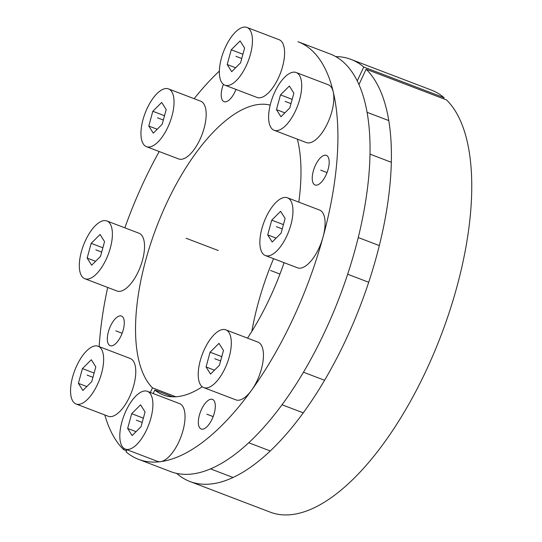 <?xml version="1.0" encoding="UTF-8"?>
<svg xmlns="http://www.w3.org/2000/svg" width="542" height="542" viewBox="0 0 542 542"><rect width="100%" height="100%" fill="white"/><g stroke="black" fill="none" stroke-linecap="round" stroke-linejoin="round"><path stroke-width="0.81" d="M330.112 53.963A223.521 95.494 110.9 0 1 339.617 296.84A223.521 95.494 110.9 0 1 170.696 471.615L138.562 459.352A223.521 95.494 -69.1 0 0 307.483 284.577A223.521 95.494 -69.1 0 0 297.971 41.7L330.112 53.963M324.814 155.208A15.853 6.775 110.9 0 1 326.372 155.371A15.853 6.775 110.9 0 1 327.639 170.92A15.853 6.775 110.9 0 1 316.623 185.161A15.853 6.775 110.9 0 1 315.065 184.991A15.853 6.775 110.9 0 1 313.798 169.45A15.853 6.775 110.9 0 1 324.814 155.208M138.562 459.352A223.521 95.494 -69.1 0 1 126.008 451.818L126.991 449.724M153.203 393.553L154.849 390.037L172.6 396.812M150.317 392.455L152.465 387.855A154.565 66.036 110.9 0 1 160.581 216.935A154.565 66.036 110.9 0 1 270.194 105.114M297.355 139.138A154.565 66.036 110.9 0 1 298.805 202.132M284.089 262.687A154.565 66.036 110.9 0 1 247.511 338.133M202.268 386.771A154.565 66.036 110.9 0 1 163.149 394.922A154.565 66.036 110.9 0 1 154.849 390.037M124.165 448.485L123.623 449.636L126.516 450.741M219.375 71.063A223.521 95.494 -69.1 0 0 194.151 98.698M159.199 151.53A223.521 95.494 -69.1 0 0 124.863 227.83M107.709 287.456A223.521 95.494 -69.1 0 0 99.179 346.636M104.802 414.962A223.521 95.494 -69.1 0 0 123.623 449.636M210.926 399.217A15.853 6.775 110.9 0 1 212.478 399.379A15.853 6.775 110.9 0 1 213.751 414.928A15.853 6.775 110.9 0 1 202.728 429.169A15.853 6.775 110.9 0 1 201.17 429A15.853 6.775 110.9 0 1 199.903 413.458A15.853 6.775 110.9 0 1 210.926 399.217M119.911 315.884A15.853 6.775 110.9 0 1 121.469 316.054A15.853 6.775 110.9 0 1 122.736 331.596A15.853 6.775 110.9 0 1 111.72 345.837A15.853 6.775 110.9 0 1 110.161 345.674A15.853 6.775 110.9 0 1 108.888 330.125A15.853 6.775 110.9 0 1 119.911 315.884M235.98 89.416A15.853 6.775 110.9 0 1 225.607 101.828A15.853 6.775 110.9 0 1 224.056 101.666A15.853 6.775 110.9 0 1 223.412 84.356M273.561 258.67A154.565 66.036 -69.1 0 0 251.854 331.331M152.465 387.855L175.832 396.771M357.246 80.941L363.743 67.032A225.899 96.51 -69.1 0 0 351.047 59.41L431.391 90.074A225.899 96.51 110.9 0 1 444.088 97.695L443.58 98.78M446.472 99.877A225.899 96.51 110.9 0 1 433.254 354.698A225.899 96.51 110.9 0 1 270.282 512.17L189.937 481.506A225.899 96.51 -69.1 0 0 352.91 324.035A225.899 96.51 -69.1 0 0 366.128 69.213L446.472 99.877M351.047 59.41A225.899 96.51 -69.1 0 0 335.749 56.619M176.672 473.39A225.899 96.51 -69.1 0 0 189.937 481.506M358.953 84.579L366.128 69.213M363.743 67.032L444.088 97.695M257.023 97.452A30.914 13.204 -69.1 0 0 260.052 97.77A30.914 13.204 110.9 0 0 281.542 70.006A30.914 13.204 110.9 0 0 279.069 39.688L246.928 27.425A30.914 13.204 110.9 0 1 249.408 57.737A30.914 13.204 110.9 0 1 227.918 85.507A30.914 13.204 -69.1 0 1 224.883 85.182L257.023 97.452M246.928 27.425A30.914 13.204 110.9 0 0 243.893 27.1A30.914 13.204 -69.1 0 0 222.41 54.871A30.914 13.204 -69.1 0 0 224.883 85.182M240.106 40.935L231.238 49.783L227.2 64.539L231.705 71.666L240.573 62.825L244.611 48.069L240.106 40.935M231.238 49.783L242.924 54.241M227.2 64.539L235.628 67.757M306.277 142.546A30.914 13.204 -69.1 0 0 309.313 142.871A30.914 13.204 110.9 0 0 330.796 115.1A30.914 13.204 110.9 0 0 328.323 84.789L296.183 72.52A30.914 13.204 110.9 0 1 298.662 102.831A30.914 13.204 110.9 0 1 277.172 130.602A30.914 13.204 -69.1 0 1 274.137 130.283L306.277 142.546M296.183 72.52A30.914 13.204 110.9 0 0 293.147 72.194A30.914 13.204 -69.1 0 0 271.664 99.965A30.914 13.204 -69.1 0 0 274.137 130.283M289.367 86.036L280.492 94.884L276.454 109.633L280.959 116.767L289.828 107.919L293.866 93.163L289.367 86.036M280.492 94.884L292.179 99.342M276.454 109.633L284.882 112.851M297.517 267.816A30.914 13.204 -69.1 0 0 300.553 268.134A30.914 13.204 110.9 0 0 322.043 240.363A30.914 13.204 110.9 0 0 319.563 210.052L287.429 197.783A30.914 13.204 110.9 0 1 289.902 228.101A30.914 13.204 110.9 0 1 268.419 255.871A30.914 13.204 -69.1 0 1 265.384 255.546L297.517 267.816M287.429 197.783A30.914 13.204 110.9 0 0 284.394 197.464A30.914 13.204 -69.1 0 0 262.904 225.235A30.914 13.204 -69.1 0 0 265.384 255.546M280.607 211.299L271.738 220.147L267.701 234.903L272.199 242.03L281.074 233.182L285.112 218.433L280.607 211.299M271.738 220.147L283.419 224.605M267.701 234.903L276.129 238.121M235.878 399.867A30.914 13.204 -69.1 0 0 238.914 400.192A30.914 13.204 110.9 0 0 260.404 372.422A30.914 13.204 110.9 0 0 257.924 342.11L225.79 329.841A30.914 13.204 110.9 0 1 228.263 360.152A30.914 13.204 110.9 0 1 206.78 387.923A30.914 13.204 -69.1 0 1 203.745 387.605L235.878 399.867M225.79 329.841A30.914 13.204 110.9 0 0 222.755 329.516A30.914 13.204 -69.1 0 0 201.265 357.286A30.914 13.204 -69.1 0 0 203.745 387.605M218.968 343.357L210.1 352.205L206.062 366.954L210.56 374.088L219.435 365.24L223.473 350.484L218.968 343.357M210.1 352.205L221.78 356.663M206.062 366.954L214.49 370.172M157.465 461.357A30.914 13.204 -69.1 0 0 160.5 461.682A30.914 13.204 110.9 0 0 181.99 433.912A30.914 13.204 110.9 0 0 179.51 403.594L147.377 391.331A30.914 13.204 110.9 0 1 149.849 421.642A30.914 13.204 110.9 0 1 128.366 449.413A30.914 13.204 -69.1 0 1 125.331 449.088L157.465 461.357M147.377 391.331A30.914 13.204 110.9 0 0 144.341 391.006A30.914 13.204 -69.1 0 0 122.851 418.776A30.914 13.204 -69.1 0 0 125.331 449.088M140.554 404.847L131.686 413.688L127.648 428.444L132.146 435.578L141.022 426.73L145.06 411.974L140.554 404.847M131.686 413.688L143.366 418.153M127.648 428.444L136.076 431.662M108.21 416.263A30.914 13.204 -69.1 0 0 111.245 416.581A30.914 13.204 110.9 0 0 132.736 388.81A30.914 13.204 110.9 0 0 130.256 358.499L98.122 346.23A30.914 13.204 110.9 0 1 100.595 376.548A30.914 13.204 110.9 0 1 79.105 404.318A30.914 13.204 -69.1 0 1 76.076 403.993L108.21 416.263M98.122 346.23A30.914 13.204 110.9 0 0 95.087 345.911A30.914 13.204 -69.1 0 0 73.597 373.682A30.914 13.204 -69.1 0 0 76.076 403.993M91.3 359.746L82.425 368.594L78.394 383.35L82.892 390.477L91.767 381.629L95.799 366.88L91.3 359.746M82.425 368.594L94.112 373.052M78.394 383.35L86.815 386.568M116.97 290.993A30.914 13.204 -69.1 0 0 119.999 291.318A30.914 13.204 110.9 0 0 141.489 263.548A30.914 13.204 110.9 0 0 139.016 233.236L106.876 220.967A30.914 13.204 110.9 0 1 109.349 251.278A30.914 13.204 110.9 0 1 87.865 279.049A30.914 13.204 -69.1 0 1 84.83 278.73L116.97 290.993M106.876 220.967A30.914 13.204 110.9 0 0 103.84 220.641A30.914 13.204 -69.1 0 0 82.357 248.412A30.914 13.204 -69.1 0 0 84.83 278.73M100.053 234.483L91.185 243.331L87.147 258.08L91.652 265.214L100.521 256.366L104.559 241.61L100.053 234.483M91.185 243.331L102.865 247.789M87.147 258.08L95.575 261.298M178.609 158.935A30.914 13.204 -69.1 0 0 181.638 159.26A30.914 13.204 110.9 0 0 203.128 131.489A30.914 13.204 110.9 0 0 200.655 101.178L168.515 88.908A30.914 13.204 110.9 0 1 170.987 119.226A30.914 13.204 110.9 0 1 149.504 146.99A30.914 13.204 -69.1 0 1 146.469 146.672L178.609 158.935M168.515 88.908A30.914 13.204 110.9 0 0 165.479 88.59A30.914 13.204 -69.1 0 0 143.996 116.361A30.914 13.204 -69.1 0 0 146.469 146.672M161.692 102.424L152.824 111.273L148.786 126.029L153.291 133.156L162.16 124.308L166.198 109.559L161.692 102.424M152.824 111.273L164.504 115.731M148.786 126.029L157.214 129.247M218.263 250.526L186.13 238.256M115.812 330.864L122.14 333.276M206.827 414.19L213.155 416.608M320.722 170.181L327.05 172.6M270.492 270.458L279.957 274.069M235.905 56.3L241.746 58.529M285.16 101.401L291.007 103.63M276.406 226.664L282.247 228.893M214.767 358.723L220.608 360.952M136.354 420.213L142.194 422.442M87.099 375.111L92.939 377.34M95.853 249.848L101.693 252.077M157.492 117.79L163.332 120.019M369.99 154.138L391.317 162.282M367.056 112.296L388.763 120.581M347.659 274.225L368.702 282.253M358.242 237.538L379.312 245.58M282.05 404.766L303.263 412.862M303.486 372.225L324.59 380.281M210.56 468.898L233.074 477.488M248.758 442.753L270.282 450.971"/></g></svg>
